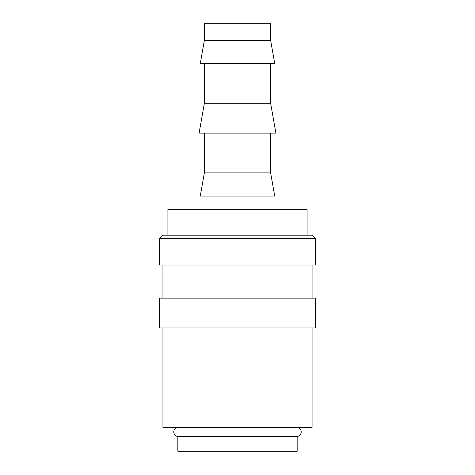 <?xml version="1.0" encoding="UTF-8"?>
<svg xmlns="http://www.w3.org/2000/svg" width="475" height="475" viewBox="0 0 475 475"><rect width="100%" height="100%" fill="white"/><g stroke="black" fill="none" stroke-linecap="round" stroke-linejoin="round"><path stroke-width="0.71" d="M176.819 427.387A4.774 4.774 0 0 0 177.846 436.549L177.846 451.25L297.154 451.25L297.154 436.549L177.846 436.549M297.154 436.549A4.774 4.774 0 0 0 298.181 427.387M315.376 238.492L312.063 235.178L162.937 235.178L159.624 238.492L159.624 265.008L315.376 265.008L315.376 238.492L159.624 238.492M312.063 298.146L312.063 265.008M162.937 265.008L162.937 298.146M315.376 327.97L315.376 298.146L159.624 298.146L159.624 327.97L315.376 327.97M162.937 327.97L162.937 427.387L312.063 427.387L312.063 327.97M270.637 40.322L270.637 23.75L204.363 23.75L204.363 40.322L200.272 63.519L274.728 63.519L270.637 40.322L204.363 40.322M204.363 63.519L204.363 103.283L199.102 133.113L275.898 133.113L270.637 103.283L270.637 63.519M204.363 133.113L204.363 172.876L200.272 196.074L274.728 196.074L270.637 172.876L270.637 133.113M273.956 209.333L273.956 196.074M201.044 196.074L201.044 209.333M307.093 235.178L307.093 209.333L167.907 209.333L167.907 235.178M204.363 172.876L270.637 172.876M204.363 103.283L270.637 103.283"/></g></svg>
